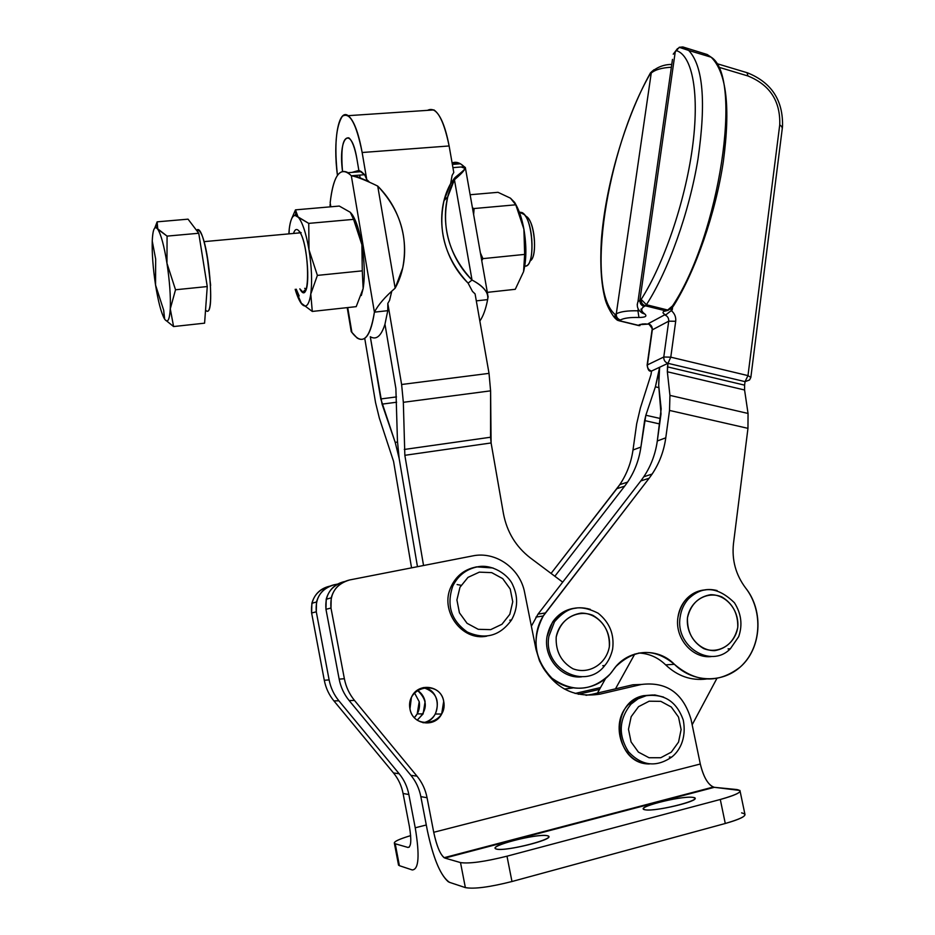 <?xml version="1.0" encoding="UTF-8"?>
<svg xmlns="http://www.w3.org/2000/svg" width="935" height="935" viewBox="0 0 935 935"><rect width="100%" height="100%" fill="white"/><g stroke="black" fill="none" stroke-linecap="round" stroke-linejoin="round"><path stroke-width="1.4" d="M659.654 367.233L667.964 363.318C665.042 362.301 663.64 360.197 663.78 357.006L647.406 364.907C647.277 368.039 648.633 370.085 651.508 371.078L659.642 367.245L658.696 385.337L661.022 413.889L657.305 440.969L665.778 437.825L669.518 410.43L669.939 395.376L667.345 371.768L667.976 363.318L745.043 381.632L747.977 375.613L670.781 357.17L667.976 363.318L670.781 357.17L663.78 357.006C663.64 360.197 665.042 362.301 667.964 363.318L651.508 371.078C648.633 370.085 647.277 368.039 647.406 364.907L652.326 329.845L647.406 364.907L663.78 357.006L668.724 321.173L652.326 329.845C652.455 326.747 651.099 324.702 648.247 323.685L648.75 324.083L648.247 323.685C651.099 324.702 652.455 326.747 652.326 329.845L668.724 321.173L663.78 357.006L670.781 357.17L675.701 321.266L668.724 321.173C668.852 318.017 667.473 315.913 664.563 314.885L648.247 323.685L664.563 314.885C667.473 315.913 668.852 318.017 668.724 321.173L675.701 321.266L670.781 357.17L747.977 375.613L745.043 381.632L749.519 379.996L745.043 381.644L744.599 385.15L667.485 366.871L667.345 371.768L744.576 389.988L744.599 385.15L744.576 389.988L667.345 371.768L669.939 395.376L748.047 413.457L744.576 389.988L748.047 413.457L669.939 395.376L669.518 410.43L747.965 428.347L748.047 413.457L747.965 428.347L669.518 410.43L665.778 437.825C663.651 452.961 658.1 466.425 649.135 478.241L545.421 612.951C530.496 631.955 533.768 663.196 552.456 678.611C570.923 694.343 599.557 690.135 613.044 670.255C627.011 649.135 657.293 646.482 674.392 664.306C694.097 684.058 725.969 683.368 743.804 663.464C761.873 643.806 762.528 609.515 745.569 587.916C735.763 574.768 731.731 559.983 733.472 543.586L747.965 428.347L733.472 543.586C731.731 559.983 735.763 574.768 745.569 587.916C764.07 610.754 761.593 648.855 739.994 667.228C718.138 683.812 696.271 682.842 674.392 664.306L665.638 664.855C657.971 657.434 649.03 653.495 638.792 653.027C649.03 653.495 657.971 657.434 665.638 664.855C677.548 676.122 691.117 680.855 706.369 679.032C691.117 680.855 677.548 676.122 665.638 664.855L674.392 664.306C654.406 647.85 634.947 648.563 616.013 666.445L610.052 674.112C591.995 691.421 572.629 692.788 551.977 678.214C534.212 659.607 531.314 638.862 543.293 615.966L649.135 478.241L640.791 480.941C649.673 469.265 655.178 455.941 657.305 440.969L661.174 408.911L658.696 385.337L659.163 370.763L655.388 386.821L658.941 387.639L655.388 386.821L645.851 415.245L660.39 418.529L645.851 415.245L644.612 420.563L659.642 423.952L644.612 420.563L640.907 447.059C638.804 461.703 633.381 474.735 624.65 486.165L554.841 576.252L624.65 486.165L616.855 488.689C625.515 477.376 630.891 464.485 632.995 450.004L636.677 423.789L640.381 407.999L651.017 374.561L640.381 407.999L636.677 423.789L632.995 450.004C631.172 462.708 626.766 474.255 619.788 484.657L551.066 573.424L616.855 488.689L624.65 486.165L627.607 482.086C634.643 471.579 639.084 459.903 640.907 447.059L632.995 450.004L640.907 447.059L645.851 415.245L655.388 386.821L659.654 367.233M750.899 376.98L782.431 127.253L779.743 124.776L747.977 375.613L750.852 377.413L749.519 379.996L750.852 377.413L747.977 375.613L779.743 124.776C780.503 101.167 769.914 84.898 747.977 75.98L718.805 67.238L747.977 75.98L747.03 72.685L747.977 75.98C769.914 84.898 780.503 101.167 779.743 124.776L782.431 127.253L781.987 127.698M672.616 307.066L672.23 309.859L671.236 310.549C674.626 313.377 676.11 316.953 675.701 321.266C676.11 316.953 674.626 313.377 671.236 310.549L665.79 314.896L664.563 314.885L665.802 314.896L672.23 309.859L669.74 308.912L672.23 309.859L672.616 307.066M648.738 324.083L639.517 324.667L648.738 324.083M673.913 305.067L667.707 310.023L663.85 311.402L668.022 310.362L663.85 311.402C662.284 312.407 662.927 313.564 665.79 314.896C662.927 313.564 662.284 312.407 663.85 311.402L665.136 310.7L645.395 305.803L644.145 306.516C641.188 305.464 639.774 303.337 639.914 300.147L637.951 301.736L637.214 304.635L637.951 301.736L639.914 300.147L675.257 51.764L677.513 48.573L673.235 54.183L679.231 47.311L682.831 46.949L707.211 54.522L682.807 46.937M672.487 59.361L637.951 301.736C636.361 306.294 637.763 310.069 642.146 313.038L644.951 314.125C640.942 311.18 640.674 308.643 644.145 306.516C640.674 308.643 640.942 311.18 644.951 314.125L642.146 313.038L640.942 309.111M637.939 310.806L638.944 317.468C645.255 317.421 647.254 316.31 644.951 314.125C647.254 316.31 645.255 317.421 638.944 317.468L637.939 310.806C627.677 310.572 620.454 311.577 616.282 313.844C616.142 316.93 617.497 318.987 620.372 320.004C623.961 318.087 630.155 317.245 638.944 317.468C630.155 317.245 623.961 318.087 620.372 320.004L619.204 320.658L638.324 325.322L639.517 324.667L638.324 325.322L638.991 325.637L619.204 320.658L620.372 320.004C617.497 318.987 616.142 316.93 616.282 313.844L615.125 314.522C614.973 317.608 616.34 319.653 619.204 320.658L618.082 320.518C615.499 319.396 614.505 317.397 615.125 314.522C585.018 289.067 606.453 149.67 650.059 74.099L652.618 70.85L650.386 72.953L650.059 74.099L651.239 73.047C655.248 69.669 661.957 67.729 671.377 67.238C661.957 67.729 655.248 69.669 651.239 73.047L651.566 71.913L650.059 74.099C606.453 149.67 585.018 289.067 615.125 314.522C614.505 317.397 615.499 319.396 618.082 320.518L619.204 320.658C616.34 319.653 614.973 317.608 615.125 314.522L616.282 313.844L651.239 73.047L616.282 313.844C620.454 311.577 627.677 310.572 637.939 310.806L639.598 310.759L637.939 310.806L638.219 308.842L637.939 310.806M653.997 69.739L651.566 71.913L653.997 69.739M679.465 47.206L675.257 51.764L639.914 300.147L641.165 299.422C663.558 264.57 684.899 202.416 692.321 148.42C699.766 94.365 692.601 55.808 676.519 50.642C692.601 55.808 699.766 94.365 692.321 148.42C684.899 202.416 663.558 264.57 641.165 299.422C641.024 302.624 642.427 304.752 645.395 305.803L665.136 310.7L668.081 310.338L672.335 307.381L668.081 310.338L665.136 310.7L667.707 310.023L646.401 304.728L645.395 305.803L646.401 304.728L641.165 299.422L639.914 300.147C639.774 303.337 641.188 305.464 644.145 306.516L645.395 305.803C642.427 304.752 641.024 302.624 641.165 299.422L646.401 304.728L667.707 310.023L672.557 305.874C719.705 235.024 743.208 76.787 711.173 57.21L707.211 54.522L711.173 57.21C743.208 76.787 719.705 235.024 672.557 305.874L673.901 305.301C695.617 270.566 715.626 213.098 723.339 161.498C730.609 107.233 726.553 72.474 711.173 57.21L688.698 50.443C703.097 65.836 706.206 101.915 698.048 158.693C689.282 212.303 668.245 270.963 646.401 304.728C668.245 270.963 689.282 212.303 698.048 158.693C706.206 101.915 703.097 65.836 688.698 50.443L682.831 46.949L688.698 50.443L679.231 47.311L682.831 46.949M651.45 72.007L650.082 73.561L651.45 72.007M639.926 325.649L638.324 325.322L639.926 325.649M643.315 323.872L639.517 324.667L643.315 323.872M510.452 198.162L498.016 192.318L470.13 194.737L498.016 192.318L510.452 198.162L514.764 202.533L515.781 204.8L510.452 198.162M515.512 204.052C519.159 210.211 521.952 218.603 523.904 229.204C526.615 245.624 526.51 259.778 523.577 271.653L515.279 289.301L523.577 271.653C526.51 259.778 526.615 245.624 523.904 229.204L515.781 204.8L474.103 208.54L472.455 207.909L474.103 208.54L515.781 204.8L523.904 229.204L524.652 254.402L523.904 229.204C522.069 219.187 519.451 211.111 516.062 204.987L515.302 203.549M482.927 258.633L480.368 252.836L482.927 258.633L524.652 254.402L523.577 271.653L524.652 254.402L482.927 258.633L481.747 260.62L482.927 258.633M473.636 214.594L474.103 208.54L473.636 214.594M487.334 292.351L515.279 289.301L487.334 292.351M452.108 162.994C455.929 161.393 459.962 162.632 464.216 166.722L452.926 167.634L464.216 166.722L460.429 163.777L452.108 162.994M465.385 167.54C465.455 169.13 461.796 173.197 454.433 179.719L472.023 280.032L454.433 179.719C437.498 209.931 445.025 253.572 472.023 280.032C449.267 255.442 441.18 227.731 447.76 196.876L454.433 179.719L450.658 183.552L444.031 200.593C437.486 231.237 445.504 258.75 468.108 283.153L472.023 280.032C481.747 285.292 487.1 290.843 488.105 296.699L487.626 299.621L476.301 300.871L487.626 299.621C485.756 309.228 483.161 316.369 479.842 321.056C483.161 316.369 485.756 309.228 487.626 299.621C488.888 292.713 483.699 286.18 472.023 280.032L468.108 283.153L472.467 291.404L468.108 283.153C441.285 256.891 433.828 213.566 450.658 183.552L452.119 175.371L453.779 172.507L449.127 145.965L362.149 152.51L366.754 179.59L364.638 174.705L351.326 175.78C340.574 165.413 333.514 174.413 330.16 202.766L330.838 206.799L330.16 202.766C332.977 177.814 338.961 167.797 348.089 172.706L351.326 175.78C356.504 176.598 365.304 180.034 377.728 186.088C365.304 180.034 356.504 176.598 351.326 175.78L374.409 312.15L351.326 175.78L364.638 174.705L361.342 171.654L358.853 170.404L359.098 171.83M298.592 230.583C296.477 228.491 294.782 229.437 293.52 233.446C294.782 229.437 296.477 228.491 298.592 230.583C309.695 241.323 310.934 309.964 299.831 288.833L302.87 292.059C311.378 296.547 307.931 240.587 298.99 231.038L298.592 230.583M298.394 233.002L299.808 232.207L298.394 233.002M304.67 288.331L306.248 288.833L302.87 292.059M352.437 214.921C356.328 221.069 359.484 230.992 361.892 244.69C364.592 261.73 365.012 276.339 363.142 288.541L361.331 295.495L363.142 288.541L362.277 270.846L317.386 275.393L310.782 294.046L317.386 275.393L308.994 249.738C311.694 266.978 312.29 281.751 310.782 294.046L312.29 311.437L300.871 302.893L312.29 311.437L310.782 294.046C308.982 305.289 305.967 308.608 301.713 304.015L295.168 289.324C297.236 296.301 299.422 301.21 301.713 304.015C305.967 308.608 308.982 305.289 310.782 294.046C312.29 281.751 311.694 266.978 308.994 249.738C306.025 232.85 302.367 221.899 298.008 216.885C293.754 213.133 290.843 217.06 289.289 228.654L288.833 233.879L289.289 228.654C290.353 220.239 292.258 215.81 295.004 215.377L308.749 223.383L308.994 249.738L317.386 275.393L362.277 270.846L363.142 288.541L356.212 306.645L363.142 288.541C365.012 276.339 364.592 261.73 361.892 244.69C359.578 231.448 356.539 221.712 352.775 215.447L361.892 244.69L362.277 270.846L361.892 244.69L353.57 219.363L308.749 223.383L353.57 219.363L350.274 212.28L352.285 214.664M339.288 206.062L350.274 212.28L339.288 206.062L295.472 209.861L298.008 216.885C302.367 221.899 306.025 232.85 308.994 249.738L308.749 223.383L298.008 216.885L295.822 213.519L295.472 209.861L339.288 206.062M289.008 233.855L289.289 228.654M291.743 218.474L295.472 209.861L291.743 218.474M296.243 289.207L299.177 295.951L296.243 289.207M312.29 311.437L356.212 306.645L312.29 311.437M347.726 307.568L351.899 332.416C362.418 346.172 369.921 339.417 374.409 312.15L387.768 310.677L387.815 303.408L389.568 300.392L391.66 291.685L389.568 300.392L387.815 303.408L401.618 384.495L489.028 373.369L475.085 293.894L472.467 291.404L475.085 293.894L489.028 373.369L490.594 390.842L491.097 442.956L503.462 513.736L491.097 442.956L404.843 455.31L403.336 402.307L401.618 384.495L387.815 303.408L387.768 310.677L374.409 312.15C378.243 304.763 385.162 296.757 395.154 288.167C385.162 296.757 378.243 304.763 374.409 312.15C371.043 334.368 365.281 342.981 357.1 337.991L351.256 331.703L347.726 307.568M556.196 637.015C559.761 623.318 568.059 615.347 581.067 613.103C597.699 612.881 611.268 629.068 609.351 646.751C606.266 664.224 588.699 674.953 572.875 668.735C561.117 661.875 555.554 651.298 556.196 637.015C555.554 651.298 561.117 661.875 572.875 668.735C588.699 674.953 606.266 664.224 609.351 646.751C609.912 632.656 604.419 622.184 592.848 615.323C577.246 608.989 559.481 619.367 556.196 637.015M548.915 636.256C542.475 668.922 585.555 691.129 604.77 665.545C585.555 691.129 542.475 668.922 548.915 636.256L554.513 621.74L548.915 636.256M590.324 609.351C575.878 605.19 563.934 609.316 554.513 621.74C563.934 609.316 575.878 605.19 590.324 609.351M547.033 636.478C543.177 657.784 561.654 679.196 581.675 676.823C561.654 679.196 543.177 657.784 547.033 636.478C550.808 619.332 560.825 609.83 577.059 607.972C566.914 608.638 558.768 613.325 552.608 622.02L547.033 636.478M687.47 617.754C690.673 604.501 698.398 596.81 710.658 594.695C726.355 594.543 739.363 610.286 737.762 627.397C734.723 640.58 727.079 648.329 714.843 650.643C699.053 651.029 685.741 635.075 687.47 617.754C687.05 631.592 692.426 641.854 703.599 648.551C718.606 654.64 735.062 644.32 737.762 627.397C738.124 613.746 732.806 603.578 721.808 596.892C707 590.698 690.357 600.679 687.47 617.754M680.154 617.065C674.895 646.506 711.044 668.992 730.399 648.726C711.044 668.992 674.895 646.506 680.154 617.065C681.147 610.123 683.836 604.15 688.195 599.148C683.836 604.15 681.147 610.123 680.154 617.065M717.098 590.558C705.972 587.764 696.341 590.628 688.195 599.148C696.341 590.628 705.972 587.764 717.098 590.558M677.933 617.345C674.497 638.278 692.812 659.304 711.897 656.475C692.812 659.304 674.497 638.278 677.933 617.345C681.276 600.784 690.579 591.61 705.843 589.833C698.071 590.277 691.444 593.491 685.963 599.475C681.603 604.454 678.927 610.415 677.933 617.345M649.147 701.203L660.823 701.344L671.295 707.012L678.529 717.087L681.112 729.581L678.541 742.086L671.295 752.137L660.764 757.736L649.019 757.736L638.406 752.102L631.067 741.934L628.484 729.277L631.172 716.678L638.558 706.661L649.147 701.203L638.558 706.661L631.172 716.678L628.484 729.277L631.067 741.934L638.406 752.102L649.019 757.736L660.764 757.736L671.295 752.137L678.541 742.086L681.112 729.581L678.529 717.087L671.295 707.012L660.823 701.344L649.147 701.203M645.828 695.617L637.869 698.784L630.961 704.172C618.9 719.272 618.082 735.144 628.519 751.81C641.702 765.87 656.054 767.658 671.564 757.175C656.054 767.658 641.702 765.87 628.519 751.81C618.082 735.144 618.9 719.272 630.961 704.172L637.869 698.784L645.828 695.617L654.816 694.939L663.605 697.089L654.816 694.939L645.828 695.617M643.677 695.663L635.742 698.819L628.846 704.195C608.428 723.293 622.523 764.374 649.428 763.953C613.617 764.468 608.58 701.94 643.677 695.663L652.618 694.986L643.677 695.663M479.316 572.15L491.705 572.629L502.726 578.648L510.218 589.038L512.754 601.743L509.82 614.307L501.955 624.264L490.688 629.641L478.229 629.313L467.056 623.306L459.436 612.822L456.911 599.943L459.973 587.285L467.991 577.374L479.316 572.15L467.991 577.374L459.973 587.285L456.911 599.943L459.436 612.822L467.056 623.306L478.229 629.313L490.688 629.641L501.955 624.264L509.82 614.307L512.754 601.743L510.218 589.038L502.726 578.648L491.705 572.629L479.316 572.15M476.499 566.867C465.677 569.298 457.764 575.726 452.762 586.128C446.287 605.272 451.149 620.583 467.36 632.06C485.288 639.996 500.015 635.952 511.55 619.928C500.015 635.952 485.288 639.996 467.36 632.06C451.149 620.583 446.287 605.272 452.762 586.128C457.764 575.726 465.677 569.298 476.499 566.867L492.99 567.966L476.499 566.867M473.729 567.545C463.433 570.221 455.906 576.544 451.149 586.514C439.263 610.356 461.645 641.41 486.773 636.162M476.897 566.972L474.816 567.311L476.897 566.972M368.951 181.589L366.754 179.59L368.951 181.589M384.963 324.223C381.2 336.109 376.302 340.27 370.295 336.729C376.302 340.27 381.2 336.109 384.963 324.223L387.768 310.677L384.963 324.223L395.879 388.481L397.457 441.075L399.14 458.384L395.201 442.384L380.79 398.953L370.295 336.729L382.064 404.13L396.615 402.225L382.064 404.13L395.201 442.384L399.14 458.384L417.466 566.703L399.14 458.384L397.457 441.075L395.879 388.481L384.963 324.223M359.659 175.114L360.22 178.456L359.659 175.114M395.154 288.167L377.728 186.088C400.145 210.013 408.49 237.256 402.74 267.819L395.154 288.167C412.732 256.471 405.182 213.122 377.728 186.088L395.154 288.167M464.216 166.722C466.857 167.704 463.596 172.028 454.433 179.719L450.658 183.552L452.119 175.371L453.779 172.507L449.127 145.965C445.411 126.435 440.35 114.409 433.945 109.921L427.47 110.353C436.049 106.017 443.272 117.892 449.127 145.965L362.149 152.51C356.352 123.677 349.748 111.592 342.339 116.267C335.945 126.248 334.309 145.942 337.442 175.336C332.79 141.501 338.365 108.004 348.182 115.671C353.862 120.299 358.514 132.583 362.149 152.51L366.754 179.59L364.638 174.705L358.853 170.404L356.96 159.242C354.868 147.695 352.168 140.577 348.872 137.866C342.771 137.118 340.656 148.256 342.514 171.269C337.874 136.463 351.244 123.712 356.96 159.242L358.853 170.404L351.992 172.402M364.732 338.353L375.554 402.588L379.318 418.015L393.565 461.387L411.552 567.861L393.565 461.387L379.318 418.015L375.554 402.588L364.732 338.353M423.543 565.511L404.843 455.31L423.543 565.511M597.465 693.045L605.506 678.635L597.465 693.045M716.876 678.448L692.169 724.777L716.876 678.448M615.475 688.85L634.771 654.044L615.487 688.85L632.948 684.771L641.375 684.467C666.562 681.416 683.123 693.057 691.047 719.412C683.123 693.057 666.562 681.416 641.375 684.467L632.948 684.771L592.1 694.296L600.13 694.109L641.375 684.467L600.13 694.109C572.875 698.375 552.643 687.248 539.448 660.741L536 649.357L539.448 660.741C552.643 687.248 572.875 698.375 600.13 694.109L592.1 694.296L615.475 688.85M651.508 371.078L651.017 374.561L651.508 371.078M562.706 582.143L640.791 480.941L538.022 614.131L545.421 612.951L538.022 614.131L562.706 582.143L530.285 557.868C515.91 546.73 506.969 532.015 503.462 513.736C506.969 532.015 515.91 546.73 530.285 557.868L562.706 582.143M649.135 478.241L652.163 474.033C659.385 463.176 663.932 451.102 665.778 437.825L657.305 440.969C655.458 454.106 650.947 466.039 643.794 476.78L640.791 480.941L649.135 478.241M745.043 381.632L667.976 363.318L667.485 366.871L744.599 385.15L745.043 381.632M531.372 626.193L538.022 614.131L531.372 626.193M564.997 689.013L572.652 687.985L564.354 689.025M397.48 442.068L395.201 442.384L397.48 442.068M396.498 396.908L380.79 398.953L396.498 396.908M404.282 449.466L490.571 437.229L490.594 390.842L403.336 402.307L404.843 455.31L491.097 442.956L490.571 437.229L404.282 449.466M403.336 402.307L490.594 390.842L489.028 373.369L401.618 384.495L403.336 402.307M524.664 592.65L536 649.357L524.664 592.65C520.292 568.41 495.725 550.925 472.572 555.928C495.725 550.925 520.292 568.41 524.664 592.65M349.62 579.957L472.572 555.928L349.62 579.957C335.922 584.083 329.704 593.444 330.978 608.03L344.372 678.728C345.962 686.874 349.339 694.109 354.494 700.432L416.998 776.155C422.106 782.396 425.46 789.596 427.061 797.73L433.723 832.29C436.54 845.544 439.988 854.017 444.078 857.699L713.206 787.06C707.573 784.079 703.272 776.401 700.303 764.012L433.723 832.29L700.303 764.012L691.047 719.412L700.303 764.012C703.658 777.604 708.333 785.365 714.34 787.317L739.936 790.461C741.069 792.529 734.524 795.545 720.289 799.483L506.992 856.191C484.657 861.743 469.16 863.87 460.511 862.584L444.873 858.073C440.595 855.443 436.879 846.841 433.723 832.29L427.061 797.73C425.46 789.596 422.106 782.396 416.998 776.155L410.909 775.325L349.164 700.56C344.057 694.319 340.726 687.167 339.16 679.137L325.964 609.316C324.702 594.917 330.85 585.672 344.396 581.582C334.987 583.849 328.921 589.74 326.198 599.253L325.964 609.316L339.16 679.137C340.726 687.167 344.057 694.319 349.164 700.56L410.909 775.325C415.946 781.496 419.254 788.591 420.843 796.632C419.254 788.591 415.946 781.496 410.909 775.325L416.998 776.155L354.494 700.432L349.164 700.56L354.494 700.432C349.339 694.109 345.962 686.874 344.372 678.728L339.16 679.137L344.372 678.728L330.978 608.03L325.964 609.316L330.978 608.03L331.224 597.839C333.97 588.208 340.106 582.248 349.62 579.957M449.56 882.36L448.145 881.647C439.906 874.178 432.998 857.208 427.4 830.747L420.843 796.632L427.061 797.73L420.843 796.632L427.4 830.747C433.583 859.487 440.969 876.691 449.56 882.36L465.361 887.607L449.56 882.36M443.704 701.285C448.274 723.48 414.182 731.439 409.962 708.94C405.545 686.535 439.625 679.02 443.704 701.285C441.332 685.074 417.793 682.106 411.412 697.37L409.962 708.94C412.277 724.66 434.635 728.155 441.659 714.048L443.704 701.285M586.011 695.324L592.1 694.296L586.011 695.324M423.076 722.767C441.904 720.546 441.986 689.329 423.251 687.576C436.142 691.842 440.175 700.654 435.324 714.001C432.484 718.828 428.405 721.75 423.076 722.767M741.584 812.877C749.075 814.549 743.641 818.078 725.279 823.49L511.971 881.518C489.613 887.163 474.08 889.197 465.361 887.607L460.511 862.584L465.361 887.607C474.08 889.197 489.613 887.163 511.971 881.518L506.992 856.191L511.971 881.518L725.279 823.49L720.289 799.483L725.279 823.49C739.515 819.446 746.048 816.278 744.868 813.976L740.123 791.349M645.325 809.839C655.248 811.744 699.847 801.05 694.845 797.999L692.718 797.345C682.129 795.685 638.885 806.087 643.49 809.219L645.325 809.839M496.45 849.085C504.713 851.82 554.069 839.607 548.564 836.241L547.232 835.691C538.221 833.26 490.396 845.1 495.375 848.594L496.45 849.085M714.34 787.317L444.873 858.073L460.511 862.584C469.16 863.87 484.657 861.743 506.992 856.191L720.289 799.483C738.65 794.224 744.12 790.905 736.698 789.526L714.34 787.317M692.718 797.345C706.848 798.771 658.1 811.697 645.325 809.839C632.656 808.074 679.663 795.743 692.718 797.345M547.232 835.691C559.2 837.877 506.875 851.75 496.45 849.085C486.095 846.526 536.386 833.342 547.232 835.691M426.29 824.986L415.233 827.791C419.815 855.548 418.822 869.597 412.242 869.947L399.397 865.681L398.415 864.443L399.397 865.681L412.242 869.947C418.822 869.597 419.815 855.548 415.233 827.791L426.29 824.986M409.285 847.087L407.94 847.437C411.166 847.087 411.645 840.062 409.378 826.365L403.078 793.488C401.559 785.751 398.368 778.913 393.506 772.964L333.924 700.911C329.003 694.904 325.789 688.02 324.293 680.271L311.624 612.998C310.42 599.113 316.369 590.195 329.471 586.245C320.378 588.442 314.511 594.122 311.869 603.297L311.624 612.998L324.293 680.271C325.789 688.02 329.003 694.904 333.924 700.911L393.506 772.964C398.368 778.913 401.559 785.751 403.078 793.488L408.852 794.516L415.233 827.791L408.852 794.516C407.321 786.674 404.084 779.755 399.163 773.736C404.084 779.755 407.321 786.674 408.852 794.516L403.078 793.488L409.378 826.365C411.645 840.062 411.166 847.087 407.94 847.437L395.225 843.767L399.397 865.681L395.225 843.767L394.395 843.358C393.565 841.722 398.988 839.139 410.652 835.621C397.445 839.642 392.303 842.353 395.225 843.767L407.94 847.437L409.285 847.087M575.118 693.466L600.515 687.576L575.118 693.466M419.207 701.717L414.462 692.8L419.207 701.717L417.22 713.872L414.322 717.694C418.564 713.183 420.201 707.865 419.207 701.717M461.06 585.275L457.11 584.562M337.582 584.094L334.321 584.726C321.079 588.723 315.072 597.745 316.287 611.806L329.12 679.897C330.651 687.739 333.9 694.705 338.879 700.794L399.163 773.736L393.506 772.964L399.163 773.736L338.879 700.794L333.924 700.911L338.879 700.794C333.9 694.705 330.651 687.739 329.12 679.897L324.293 680.271L329.12 679.897L316.287 611.806L311.624 612.998L316.287 611.806L316.521 601.976C319.197 592.697 325.123 586.946 334.321 584.726L337.582 584.094M599.534 689.352L578.333 694.273L599.534 689.352M417.326 690.275C427.996 700.105 427.95 710.074 417.162 720.172L423.111 713.908L425.109 701.612C424.058 696.668 421.463 692.893 417.326 690.275M524.769 266.089C535.965 268.205 533.289 216.908 521.87 212.514L519.346 212.14L524.313 214.594C533.897 224.762 534.785 265.657 525.563 266.019L524.769 266.089M210.644 285.432L206.904 254.11L210.644 285.432M196.502 230.29C205.981 219.795 217.598 323.206 205.536 310.093C215.751 322.365 209.101 238.963 199.038 230.629L196.502 230.29M301.152 232.745L300.556 232.371M164.396 318.73L163.683 310.221L155.549 285.035L155.677 259.112L155.549 285.035C158.225 301.584 161.171 312.816 164.396 318.73C167.575 323.592 169.527 320.296 170.275 308.83L173.583 326.549L164.992 319.618L173.583 326.549L204.59 323.171L207.254 286.554L175.523 289.768L170.275 308.83C170.754 296.266 169.656 281.096 166.968 263.308C164.116 245.882 161.054 234.533 157.781 229.25L156.823 227.404L157.138 221.84L154.731 228.082L157.138 221.84L188.052 219.164L198.758 233.259L207.254 286.554L204.59 323.171L173.583 326.549L170.275 308.83L175.523 289.768L166.968 263.308L167.073 236.111L157.781 229.25C161.054 234.533 164.116 245.882 166.968 263.308C169.656 281.096 170.754 296.266 170.275 308.83C169.562 319.98 167.692 323.405 164.642 319.115L164.396 318.73C161.171 312.816 158.225 301.584 155.549 285.035C153.013 268.263 151.914 253.607 152.241 241.066C152.674 230.957 154.111 226.586 156.577 227.941L167.073 236.111L166.968 263.308L175.523 289.768L207.254 286.554L198.758 233.259L167.073 236.111L198.758 233.259L188.052 219.164L157.138 221.84L157.781 229.25C154.626 225.288 152.779 229.215 152.241 241.066L152.241 241.078C151.914 253.607 153.013 268.263 155.549 285.035L163.683 310.221L164.653 319.127M155.677 259.112L152.241 241.066M525.482 216.184C534.341 217.96 538.279 257.581 529.958 260.97C536.994 258.13 535.626 226.2 528.065 218.171L524.313 214.594M649.042 324.316C651.777 327.566 652.77 329.482 652.022 330.067L647.113 365.117C647.838 369.594 649.042 371.557 650.725 371.008M673.235 54.183L676.858 49.462M671.774 64.433C664.388 64.398 657.656 66.888 651.566 71.913L650.082 73.561C624.767 119.107 605.179 187.07 601.322 240.739C600.048 263.986 601.158 282.802 604.664 297.178C606.745 307.475 615.02 319.01 615.592 318.555M782.513 126.611C783.273 100.466 771.609 82.549 747.521 72.837L716.771 63.603M673.621 305.757L672.335 307.381M638.5 325.52L618.97 320.752M644.601 323.837L648.878 324.211M295.822 213.519L295.004 215.377M602.736 665.685L604.77 665.545C608.498 661.138 611.128 655.634 612.635 649.042C614.47 634.456 609.667 622.523 598.213 613.267C575.796 601.754 564.553 610.391 554.513 621.74L552.608 622.02M728.049 648.913L730.399 648.726L738.685 636.653C742.717 624.989 741.303 613.699 734.454 602.794C717.823 586.549 702.395 585.333 688.195 599.148L685.963 599.475M669.331 757.034L671.564 757.175C678.518 751.95 686.98 739.632 683.251 720.032C676.683 701.659 664.341 693.536 646.225 695.698L638.067 698.796L630.961 704.172L628.846 704.195M509.774 620.209L511.55 619.928C517.85 608.521 518.27 596.904 512.801 585.076C508.722 574.967 492.055 563.431 476.979 566.949C466.004 569.322 457.94 575.715 452.762 586.128L451.149 586.514M354.587 175.511L366.321 180.525M329.973 204.8L330.324 206.845M347.212 307.627L351.256 331.703M361.342 171.654L348.089 172.706M444.031 200.593L447.76 196.876M465.466 168.265L487.673 294.244M450.997 183.213L453.966 178.889C455.029 176.703 464.496 170.836 464.905 168.277L461.107 166.979M452.365 164.42L460.429 163.777M619.788 484.657L627.607 482.086M652.163 474.033L643.794 476.78M348.182 115.671L433.945 109.921M543.293 615.966L535.919 617.1M713.206 787.06L444.078 857.699M435.324 714.001L441.659 714.048M331.224 597.839L326.198 599.253M694.974 798.665L694.845 797.999M423.111 713.908L417.22 713.872M311.869 603.297L316.521 601.976M394.395 843.358L398.555 865.214M519.568 212.724L521.87 212.514M300.182 232.838L203.959 241.651M196.899 230.816L199.038 230.629"/></g></svg>
